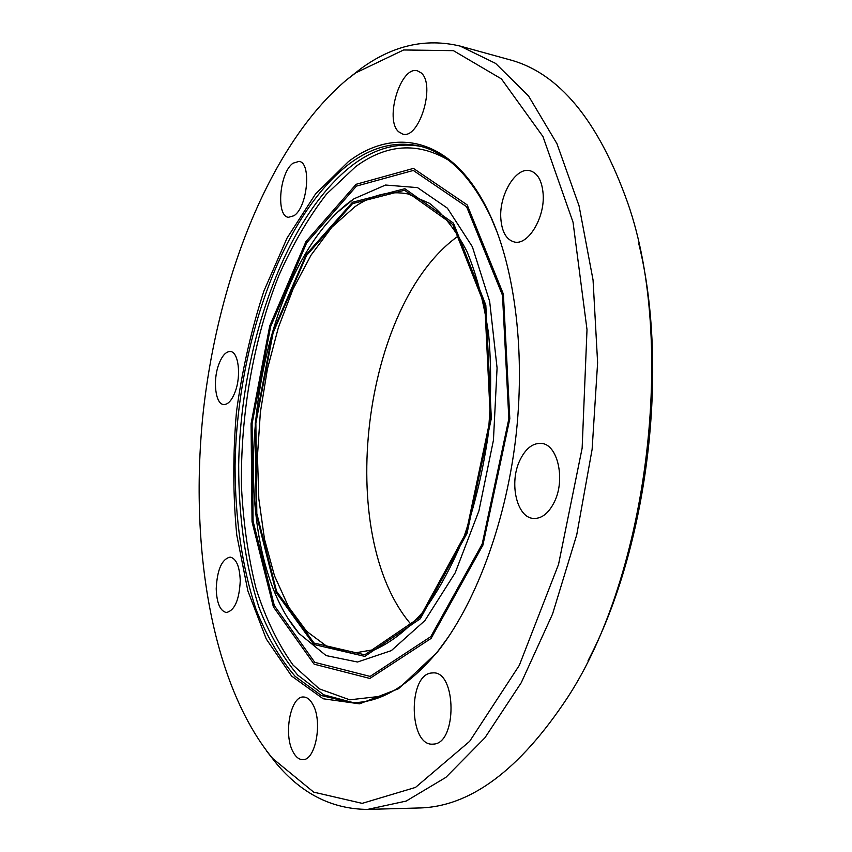 <?xml version="1.0" encoding="UTF-8"?>
<svg xmlns="http://www.w3.org/2000/svg" width="852" height="852" viewBox="0 0 852 852"><rect width="100%" height="100%" fill="white"/><g stroke="black" fill="none" stroke-linecap="round" stroke-linejoin="round"><path stroke-width="1.28" d="M519.795 460.485C525.471 448.631 532.638 442.933 541.308 443.391C557.559 444.084 565.739 479.293 554.375 501.924C548.699 513.266 541.755 518.783 533.544 518.453C516.802 517.856 508.878 482.999 519.795 460.485M431.005 673.048L433.189 672.878C456.512 671.312 457.247 743.221 433.657 744.094L432.475 744.169C409.003 745.596 407.852 675.668 431.005 673.048M312.801 704.37C322.919 721.303 315.538 760.996 302.598 759.633C298.871 759.547 295.655 756.895 292.96 751.688C283.247 734.136 290.681 695.669 303.632 697.011C307.103 697.138 310.16 699.588 312.801 704.37M240.253 580.649C239.305 599.883 234.694 610.511 226.408 612.524C220.135 611.054 216.727 603.12 216.216 588.743C217.175 569.637 221.818 559.093 230.157 557.101C236.281 558.507 239.646 566.356 240.253 580.649M235.258 391.558C231.893 400.376 228.016 404.7 223.618 404.551C215.492 404.199 212.67 380.876 218.623 364.826C221.967 355.795 225.918 351.375 230.466 351.535C238.453 351.855 241.382 375.402 235.258 391.558M293.94 215.737L288.413 217.303C275.771 216.142 279.531 172.466 293.024 163.201L299.052 161.379C311.747 162.498 307.54 207.419 293.94 215.737M398.683 131.794C384.167 119.695 400.813 65.125 417.565 70.897L420.931 72.729C436.128 84.007 419.12 140.016 402.602 134.03L398.683 131.794M500.816 218.442C499.006 194.842 515.907 166.619 530.061 170.741C537.633 173.02 541.989 180.709 543.129 193.809C545.12 217.824 527.899 245.877 514.225 241.957C506.312 239.689 501.839 231.85 500.816 218.442M588.072 660.641C647.935 546.76 669.587 368.107 638.67 243.225M460.155 46.093L509.166 59.608C558.848 72.633 598.36 120.377 627.7 202.829C676.477 341.524 648.276 574.216 567.762 697.245C519.571 770.293 469.793 807.206 418.438 807.994L367.627 809.4L406.18 801.072L445.884 777.365L484.948 737.747L521.254 682.697L552.565 613.994L576.751 534.779L592.119 449.355L597.614 362.728L593.056 280.031L579.062 205.843L556.963 143.711L528.496 95.903L495.598 63.399L460.155 46.093C425.627 37.829 392.357 45.476 360.364 69.033L348.127 78.64M266.612 751.038L276.208 763.285C301.64 793.798 332.12 809.176 367.627 809.4M346.285 80.12C270.127 144.744 218.474 277.06 203.404 410.547C189.016 544.023 210.902 683.197 272.576 758.408L313.674 792.136L362.175 803.361L415.499 787.418L469.654 741.336L519.305 665.369L558.539 564.407L582.14 448.141L587.007 329.618L573.034 222.191L542.969 136.565L501.402 78.885L453.424 50.662L403.646 49.97L355.678 72.899L346.285 80.12M348.457 161.571L315.581 193.905L287.06 238.049L263.939 290.947C251.351 329.543 242.202 369.811 236.483 411.75C232.83 453.871 232.915 494.959 236.76 534.992L247.857 590.862L266.25 638.968L291.618 676.062L323.174 698.768L359.523 703.837L398.502 688.736L437.161 652.323C474.628 605.335 505.076 525.535 515.503 440.069C525.79 354.581 515.3 269.818 490.145 215.236C454.861 138.184 396.223 125.319 348.457 161.571M497.685 233.565L490.795 216.972C470.975 175.927 446.938 152.231 418.673 145.862C395.19 141.049 372.271 146.895 349.916 163.403C281.874 214.896 236.813 344.836 235.067 466.097C235.088 518.037 242.064 567.283 256.037 609.425C266.591 636.029 279.648 658.362 295.186 676.403L321.449 695.573L351.184 702.612C380.152 703.188 409.152 685.913 438.205 650.8L448.855 636.327M458.664 235.716C362.079 303.749 333.952 535.77 411.484 624.91M420.643 146.352C397.756 142.305 375.434 148.259 353.687 164.234C285.803 215.332 240.754 344.133 238.688 464.766C238.56 516.429 245.344 565.515 259.093 607.678C269.488 634.335 282.363 656.807 297.731 675.103L323.717 694.795L353.218 702.612M448.045 159.888C417.171 141.89 386.361 144.137 355.635 166.662L326.529 194.096C308.573 217.324 292.715 244.375 278.966 275.249C253.491 339.277 240.296 414.807 241.489 487.067C243.321 522.808 248.134 556.494 255.941 588.146C265.451 618.062 277.816 643.697 293.024 665.05L319.298 688.853L349.735 699.822L383.059 696.009M356.125 184.288L305.996 241.521L269.733 325.911L251.074 423.678L252.043 521.807L273.385 606.88L314.122 664.177L369.864 678.458L431.069 638.436L482.903 545.152L509.815 418.726L503.394 294.121L467.162 204.874L413.433 168.408L356.125 184.288M356.455 186.098L306.667 242.831L270.638 326.593L252.096 423.7L253.076 521.136L274.312 605.57L314.782 662.366L370.119 676.413L430.814 636.625L482.179 544.098L508.846 418.801L502.488 295.293L466.608 206.727L413.327 170.453L356.455 186.098M289.073 619.83L299.041 633.494L326.092 655.582L357.51 662.015L391.334 650.619L424.935 620.544L455.192 572.821L478.93 510.849L493.436 440.218L497.078 367.979L489.666 301.427L472.359 246.75L447.396 208.165L417.533 187.621L385.541 185.033L353.889 198.846L338.745 211.253M352.494 202.265L306.251 254.428L272.608 332.355L255.27 423.071L256.218 514.044L276.112 592.428L313.76 644.453L364.816 656.391L420.345 618.733L467.056 533.267L491.327 418.396L485.821 305.091L453.456 223.149L404.881 188.718L352.494 202.265M352.536 203.639L306.571 255.419L273.109 332.866L255.866 423.061L256.814 513.5L276.612 591.394L314.037 643.036L364.773 654.805L419.898 617.327L466.257 532.436L490.337 418.417L484.884 305.943L452.795 224.534L404.572 190.252L352.536 203.639M354.975 206.674L331.918 227.165L311.087 255.078L293.088 288.966L278.412 327.402L267.421 368.969L260.371 412.304L257.464 456.044L258.816 498.825L264.503 539.22L274.482 575.782L288.636 607.007L306.656 631.332L328.084 647.254L352.217 653.367L375.434 649.405C391.558 642.088 407.49 629.511 423.263 611.661C438.514 590.851 452.146 565.76 464.138 536.377C474.82 505.055 482.743 471.838 487.919 436.725C491.284 401.398 491.529 367.255 488.643 334.282C484.011 302.875 476.779 275.249 466.939 251.404C455.895 230.306 443.413 214.278 429.514 203.33L407.916 193.936C389.992 190.497 372.345 194.746 354.975 206.674M272.576 758.408L276.208 763.285M355.678 72.899L360.364 69.033M490.795 216.972L490.145 215.236M438.205 650.8L437.161 652.323M289.222 620.054L299.052 633.505C218.208 538.592 250.36 273.385 351.546 200.508L338.83 211.179"/></g></svg>
